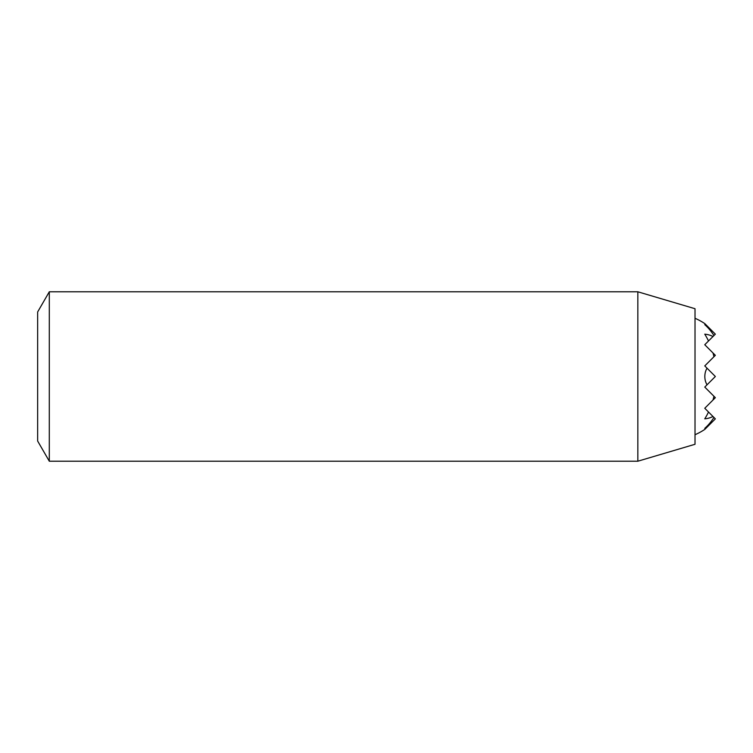 <?xml version="1.0" encoding="UTF-8"?>
<svg xmlns="http://www.w3.org/2000/svg" width="753" height="753" viewBox="0 0 753 753"><rect width="100%" height="100%" fill="white"/><g stroke="black" fill="none" stroke-linecap="round" stroke-linejoin="round"><path stroke-width="1.13" d="M695.019 318.274A63.534 63.534 0 0 1 704.836 323.63L707.058 325.851A54.687 38.667 90 0 0 704.761 324.647A61.115 43.213 90 0 1 713.957 335.537L712.997 336.497A42.394 29.979 90 0 0 704.761 334.172A63.487 44.898 90 0 1 708.507 340.987L704.761 344.733L712.997 352.969A63.487 44.898 90 0 1 713.957 356.715L704.761 365.911L707.058 368.208A12.481 8.82 90 0 0 707.058 384.792L704.761 387.089L713.957 396.285A63.487 44.898 90 0 1 712.997 400.031L704.761 408.267L708.507 412.013A63.487 44.898 90 0 1 704.761 418.828A42.394 29.979 90 0 0 712.997 416.503L713.957 417.463A61.115 43.213 90 0 1 704.761 428.353A54.687 38.667 90 0 0 707.058 427.149L704.836 429.37A63.534 63.534 0 0 1 695.019 434.726M637.838 291.788L695.019 308.721L695.019 444.279L637.838 461.213L637.838 291.788L49.303 291.788L49.293 461.213M49.303 291.788L37.65 311.958L37.65 441.042L49.303 461.213L637.838 461.213M707.058 325.851L715.35 334.144L713.957 335.537M713.957 417.463L715.35 418.856L707.058 427.149M712.997 336.497L708.507 340.987M712.997 352.969L715.35 355.322L713.957 356.715M704.761 365.911L715.35 376.5L704.761 387.089M708.507 412.013L712.997 416.503M713.957 396.285L715.35 397.678L712.997 400.031"/></g></svg>
